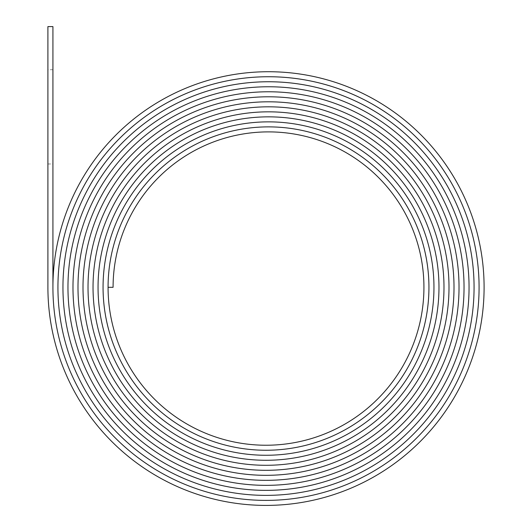 <?xml version="1.0" encoding="UTF-8"?>
<svg xmlns="http://www.w3.org/2000/svg" width="532" height="532" viewBox="0 0 532 532"><rect width="100%" height="100%" fill="white"/><g stroke="black" fill="none" stroke-linecap="round" stroke-linejoin="round"><path stroke-width="0.4" stroke-dasharray="2.66 2" d="M52.921 163.976L52.921 69.719L52.921 163.976L47.907 163.976L47.907 69.719L47.907 163.976M52.921 69.719L47.907 69.719M268.507 76.734A210.572 210.572 0 0 1 479.079 287.307A213.079 213.079 0 0 1 266 500.386A213.079 213.079 0 0 1 52.921 287.307A215.586 215.586 0 0 1 268.507 71.727A215.586 215.586 0 0 1 484.093 287.307A218.093 218.093 0 0 1 266 505.4A218.093 218.093 0 0 1 47.907 287.307L47.907 26.6L52.921 26.6L52.921 287.307A213.079 213.079 0 0 0 266 500.386A213.079 213.079 0 0 0 479.079 287.307A210.572 210.572 0 0 0 268.507 76.741A210.572 210.572 0 0 0 57.935 287.307A210.572 210.572 0 0 1 268.507 76.734M268.507 81.748A205.558 205.558 0 0 1 474.065 287.307A208.065 208.065 0 0 1 266 495.372A208.065 208.065 0 0 1 57.935 287.307A208.065 208.065 0 0 0 266 495.372A208.065 208.065 0 0 0 474.065 287.307A205.558 205.558 0 0 0 268.507 81.755A205.558 205.558 0 0 0 62.949 287.307A205.558 205.558 0 0 1 268.507 81.748M268.507 86.763A200.544 200.544 0 0 1 469.051 287.307A203.051 203.051 0 0 1 266 490.358A203.051 203.051 0 0 1 62.949 287.307A203.051 203.051 0 0 0 266 490.364A203.051 203.051 0 0 0 469.051 287.307A200.544 200.544 0 0 0 268.507 86.763A200.544 200.544 0 0 0 67.963 287.307A200.544 200.544 0 0 1 268.507 86.763M268.507 91.777A195.53 195.53 0 0 1 464.037 287.307A198.037 198.037 0 0 1 266 485.344A198.037 198.037 0 0 1 67.963 287.307A198.037 198.037 0 0 0 266 485.35A198.037 198.037 0 0 0 464.037 287.307A195.53 195.53 0 0 0 268.507 91.777A195.53 195.53 0 0 0 72.977 287.307A195.53 195.53 0 0 1 268.507 91.777M268.507 96.791A190.516 190.516 0 0 1 459.023 287.307A193.023 193.023 0 0 1 266 480.329A193.023 193.023 0 0 1 72.977 287.307A193.023 193.023 0 0 0 266 480.336A193.023 193.023 0 0 0 459.023 287.307A190.516 190.516 0 0 0 268.507 96.791A190.516 190.516 0 0 0 77.991 287.307A190.516 190.516 0 0 1 268.507 96.791M268.507 101.805A185.502 185.502 0 0 1 454.009 287.307A188.009 188.009 0 0 1 266 475.315A188.009 188.009 0 0 1 77.991 287.307A188.009 188.009 0 0 0 266 475.322A188.009 188.009 0 0 0 454.009 287.307A185.502 185.502 0 0 0 268.507 101.805A185.502 185.502 0 0 0 83.005 287.307A185.502 185.502 0 0 1 268.507 101.805M268.507 106.819A180.488 180.488 0 0 1 448.995 287.307A182.995 182.995 0 0 1 266 470.301A182.995 182.995 0 0 1 83.005 287.307A182.995 182.995 0 0 0 266 470.308A182.995 182.995 0 0 0 448.995 287.307A180.488 180.488 0 0 0 268.507 106.819A180.488 180.488 0 0 0 88.019 287.307A180.488 180.488 0 0 1 268.507 106.819M268.507 111.833A175.48 175.48 0 0 1 443.987 287.307A177.981 177.981 0 0 1 266 465.294A177.981 177.981 0 0 1 88.019 287.307A177.987 177.987 0 0 0 266 465.294A177.987 177.987 0 0 0 443.987 287.307A175.474 175.474 0 0 0 268.507 111.833A175.474 175.474 0 0 0 93.034 287.307A175.48 175.48 0 0 1 268.507 111.833M268.507 116.847A170.466 170.466 0 0 1 438.973 287.307A172.967 172.967 0 0 1 266 460.28A172.967 172.967 0 0 1 93.034 287.307A172.973 172.973 0 0 0 266 460.28A172.973 172.973 0 0 0 438.973 287.307A170.459 170.459 0 0 0 268.507 116.847A170.459 170.459 0 0 0 98.048 287.307A170.466 170.466 0 0 1 268.507 116.847M268.507 121.861A165.452 165.452 0 0 1 433.959 287.307A167.952 167.952 0 0 1 266 455.266A167.952 167.952 0 0 1 98.048 287.307A167.959 167.959 0 0 0 266 455.266A167.959 167.959 0 0 0 433.959 287.307A165.445 165.445 0 0 0 268.507 121.861A165.445 165.445 0 0 0 103.062 287.307A162.938 162.938 0 0 0 266 450.252A162.938 162.938 0 0 0 428.938 287.307A160.431 160.431 0 0 0 268.507 126.875A160.438 160.438 0 0 1 428.945 287.307A162.945 162.945 0 0 1 266 450.252A162.945 162.945 0 0 1 103.055 287.307A165.452 165.452 0 0 1 268.507 121.861M268.507 131.889A155.424 155.424 0 0 1 423.931 287.307A157.931 157.931 0 0 1 266 445.237A157.931 157.931 0 0 1 108.069 287.307A160.431 160.431 0 0 1 268.507 126.875A160.438 160.438 0 0 0 108.069 287.307L113.083 287.307A155.424 155.424 0 0 1 268.507 131.889"/><path stroke-width="0.8" d="M268.507 76.734A210.572 210.572 0 0 1 479.079 287.307A213.079 213.079 0 0 1 266 500.386A213.079 213.079 0 0 1 52.921 287.307A215.586 215.586 0 0 1 268.507 71.727A215.586 215.586 0 0 1 484.093 287.307A218.093 218.093 0 0 1 266 505.4A218.093 218.093 0 0 1 47.907 287.307L47.907 26.6L52.921 26.6L52.921 287.307A213.079 213.079 0 0 0 266 500.386A213.079 213.079 0 0 0 479.079 287.307A210.572 210.572 0 0 0 268.507 76.741A210.572 210.572 0 0 0 57.935 287.307A210.572 210.572 0 0 1 268.507 76.734M268.507 81.748A205.558 205.558 0 0 1 474.065 287.307A208.065 208.065 0 0 1 266 495.372A208.065 208.065 0 0 1 57.935 287.307A208.065 208.065 0 0 0 266 495.372A208.065 208.065 0 0 0 474.065 287.307A205.558 205.558 0 0 0 268.507 81.755A205.558 205.558 0 0 0 62.949 287.307A205.558 205.558 0 0 1 268.507 81.748M268.507 86.763A200.544 200.544 0 0 1 469.051 287.307A203.051 203.051 0 0 1 266 490.358A203.051 203.051 0 0 1 62.949 287.307A203.051 203.051 0 0 0 266 490.364A203.051 203.051 0 0 0 469.051 287.307A200.544 200.544 0 0 0 268.507 86.763A200.544 200.544 0 0 0 67.963 287.307A200.544 200.544 0 0 1 268.507 86.763M268.507 91.777A195.53 195.53 0 0 1 464.037 287.307A198.037 198.037 0 0 1 266 485.344A198.037 198.037 0 0 1 67.963 287.307A198.037 198.037 0 0 0 266 485.35A198.037 198.037 0 0 0 464.037 287.307A195.53 195.53 0 0 0 268.507 91.777A195.53 195.53 0 0 0 72.977 287.307A195.53 195.53 0 0 1 268.507 91.777M268.507 96.791A190.516 190.516 0 0 1 459.023 287.307A193.023 193.023 0 0 1 266 480.329A193.023 193.023 0 0 1 72.977 287.307A193.023 193.023 0 0 0 266 480.336A193.023 193.023 0 0 0 459.023 287.307A190.516 190.516 0 0 0 268.507 96.791A190.516 190.516 0 0 0 77.991 287.307A190.516 190.516 0 0 1 268.507 96.791M268.507 101.805A185.502 185.502 0 0 1 454.009 287.307A188.009 188.009 0 0 1 266 475.315A188.009 188.009 0 0 1 77.991 287.307A188.009 188.009 0 0 0 266 475.322A188.009 188.009 0 0 0 454.009 287.307A185.502 185.502 0 0 0 268.507 101.805A185.502 185.502 0 0 0 83.005 287.307A185.502 185.502 0 0 1 268.507 101.805M268.507 106.819A180.488 180.488 0 0 1 448.995 287.307A182.995 182.995 0 0 1 266 470.301A182.995 182.995 0 0 1 83.005 287.307A182.995 182.995 0 0 0 266 470.308A182.995 182.995 0 0 0 448.995 287.307A180.488 180.488 0 0 0 268.507 106.819A180.488 180.488 0 0 0 88.019 287.307A180.488 180.488 0 0 1 268.507 106.819M268.507 111.833A175.48 175.48 0 0 1 443.987 287.307A177.981 177.981 0 0 1 266 465.294A177.981 177.981 0 0 1 88.019 287.307A177.987 177.987 0 0 0 266 465.294A177.987 177.987 0 0 0 443.987 287.307A175.474 175.474 0 0 0 268.507 111.833A175.474 175.474 0 0 0 93.034 287.307A175.48 175.48 0 0 1 268.507 111.833M268.507 116.847A170.466 170.466 0 0 1 438.973 287.307A172.967 172.967 0 0 1 266 460.28A172.967 172.967 0 0 1 93.034 287.307A172.973 172.973 0 0 0 266 460.28A172.973 172.973 0 0 0 438.973 287.307A170.459 170.459 0 0 0 268.507 116.847A170.459 170.459 0 0 0 98.048 287.307A170.466 170.466 0 0 1 268.507 116.847M268.507 121.861A165.452 165.452 0 0 1 433.959 287.307A167.952 167.952 0 0 1 266 455.266A167.952 167.952 0 0 1 98.048 287.307A167.959 167.959 0 0 0 266 455.266A167.959 167.959 0 0 0 433.959 287.307A165.445 165.445 0 0 0 268.507 121.861A165.445 165.445 0 0 0 103.062 287.307A162.938 162.938 0 0 0 266 450.252A162.938 162.938 0 0 0 428.938 287.307A160.431 160.431 0 0 0 268.507 126.875A160.438 160.438 0 0 1 428.945 287.307A162.945 162.945 0 0 1 266 450.252A162.945 162.945 0 0 1 103.055 287.307A165.452 165.452 0 0 1 268.507 121.861M268.507 131.889A155.424 155.424 0 0 1 423.931 287.307A157.931 157.931 0 0 1 266 445.237A157.931 157.931 0 0 1 108.069 287.307A160.431 160.431 0 0 1 268.507 126.875A160.438 160.438 0 0 0 108.069 287.307L113.083 287.307A155.424 155.424 0 0 1 268.507 131.889"/></g></svg>
